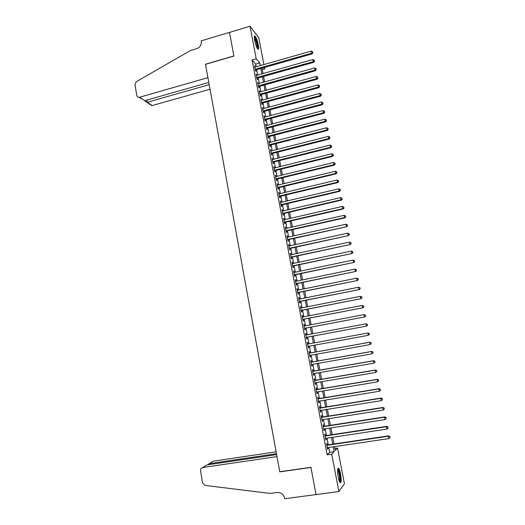 <?xml version="1.0" encoding="UTF-8"?>
<svg xmlns="http://www.w3.org/2000/svg" width="525" height="525" viewBox="0 0 525 525"><rect width="100%" height="100%" fill="white"/><g stroke="black" fill="none" stroke-linecap="round" stroke-linejoin="round"><path stroke-width="0.79" d="M338.179 476.962C337.214 470.649 337.378 467.755 338.671 468.28C339.36 469.179 339.99 471.063 340.561 473.931C341.539 480.211 341.375 483.105 340.069 482.626C339.386 481.727 338.756 479.837 338.179 476.962M254.638 40.261C254.054 36.855 254.192 35.451 255.058 36.048C256.279 37.629 257.355 40.583 258.287 44.907C258.877 48.32 258.74 49.731 257.867 49.133C256.659 47.572 255.583 44.612 254.638 40.261M334.871 448.435L337.555 448.042L344.426 483.801L338.874 491.551L316.043 494.563L310.938 467.316L279.753 471.732L205.492 64.332L233.907 56.057L229.477 32.419L250.012 26.25L258.74 37.682L263.904 64.588M264.456 67.469L264.744 68.959L263.681 67.692M262.277 69.654L264.744 68.959M327.252 444.964L326.944 443.336L326.517 443.73L327.587 449.341L328.007 448.934L327.757 447.635M325.48 435.658L325.165 434.031L324.745 434.392L325.808 439.989L326.228 439.609L325.979 438.283M323.708 426.372L323.4 424.751L322.967 425.086L324.03 430.671L324.457 430.316L324.201 428.964M321.943 417.119L321.635 415.498L321.202 415.807L322.265 421.372L322.691 421.043L322.435 419.672M320.184 407.886L319.876 406.271L319.443 406.553L320.499 412.105L320.933 411.803L320.663 410.406M318.432 398.685L318.124 397.077L317.684 397.333L318.734 402.859L319.18 402.59L318.905 401.172M316.687 389.511L316.378 387.909L315.932 388.133L316.982 393.645L317.428 393.402L317.152 391.958M314.941 380.363L314.639 378.761L314.186 378.958L315.23 384.458L315.683 384.248L315.4 382.771M313.202 371.241L312.9 369.646L312.441 369.817L313.484 375.296L313.943 375.113L313.655 373.616M311.469 362.145L311.168 360.557L310.708 360.695L311.745 366.168L312.204 366.004L311.916 364.488M309.743 353.076L309.442 351.488L308.976 351.606L310.012 357.059L310.478 356.928L310.183 355.379M308.017 344.033L307.716 342.451L307.25 342.543L308.28 347.977L308.752 347.872L308.451 346.303M306.298 334.996L306.003 333.441L305.524 333.5L306.561 338.92L307.033 338.842L306.731 337.267M304.579 325.973L304.29 324.45L303.811 324.489L304.841 329.897L305.314 329.838L305.018 328.269M302.866 316.982L302.584 315.492L302.098 315.505L303.122 320.893L303.608 320.867L303.306 319.298M301.16 308.017L300.877 306.561L300.392 306.541L301.416 311.916L301.901 311.916L301.599 310.354M299.453 299.073L299.184 297.649L298.692 297.609L299.709 302.964L300.202 302.991L299.9 301.429M297.754 290.161L297.491 288.763L296.993 288.697L298.01 294.039L298.502 294.092L298.207 292.537M296.061 281.269L295.798 279.91L295.299 279.812L296.317 285.141L296.815 285.219L296.52 283.671M294.374 272.409L294.118 271.077L293.613 270.959L294.623 276.268L295.129 276.373L294.833 274.824M292.688 263.57L292.438 262.27L291.933 262.126L292.937 267.422L293.449 267.547L293.153 266.011M291.007 254.756L290.765 253.483L290.253 253.319L291.257 258.595L291.769 258.753L291.48 257.217M289.334 245.969L289.098 244.729L288.579 244.532L289.583 249.802L290.095 249.979L289.807 248.45M287.667 237.208L287.431 235.994L286.912 235.777L287.91 241.027L288.428 241.231L288.14 239.702M286 228.467L285.777 227.292L285.252 227.043L286.25 232.28L286.768 232.509L286.479 230.987M284.34 219.752L284.117 218.603L283.592 218.341L284.583 223.558L285.114 223.814L284.826 222.292M282.686 211.07L282.47 209.948L281.938 209.659L282.929 214.863L283.461 215.138L283.172 213.623M281.033 202.401L280.291 200.996L281.275 206.187L281.813 206.489L281.525 204.98M279.385 193.764L278.644 192.367L279.628 197.544L280.166 197.866L279.884 196.363M277.745 185.148L277.003 183.757L277.988 188.915L278.532 189.269L278.243 187.766M276.111 176.558L275.369 175.173L276.347 180.318L276.898 180.692L276.609 179.196M274.477 167.993L273.742 166.609L274.719 171.741L275.264 172.141L274.982 170.651M272.849 159.456L272.114 158.071L273.085 163.19L273.643 163.616L273.361 162.127M271.228 150.938L270.493 149.559L271.464 154.665L272.022 155.111L271.74 153.628M269.607 142.439L268.872 141.074L269.843 146.167L270.408 146.632L270.126 145.149M267.993 133.973L267.264 132.608L268.229 137.688L268.793 138.18L268.511 136.703M266.385 125.528L265.657 124.169L266.621 129.229L267.186 129.747L266.91 128.271M264.777 117.101L264.049 115.749L265.013 120.796L265.584 121.341L265.309 119.871M263.176 108.701L262.454 107.356L263.412 112.389L263.99 112.954L263.707 111.49M261.581 100.328L260.859 98.989L261.817 104.009L262.395 104.593L262.119 103.13M259.993 91.973L259.271 90.641L260.223 95.648L260.807 96.252L260.531 94.795M258.405 83.646L257.683 82.313L258.635 87.307L259.225 87.938L258.943 86.487M256.823 75.344L256.102 74.018L257.053 78.993L257.644 79.649L257.368 78.199M256.167 66.793L255.662 64.175L252.059 59.968L327.173 454.801L329.674 452.255L328.762 447.484M328.256 444.819L326.983 438.132M326.478 435.501L325.205 428.813M324.706 426.215L323.433 419.514M322.941 416.955L321.661 410.248M321.182 407.728L319.902 401.008M319.423 398.521L318.143 391.794M317.678 389.34L316.391 382.607M315.932 380.192L314.646 373.446M314.193 371.063L312.9 364.311M312.454 361.968L311.168 355.202M310.728 352.898L309.435 346.126M309.002 343.849L307.709 337.083M307.276 334.812L305.996 328.086M305.557 325.789L304.283 319.108M303.837 316.792L302.577 310.157M302.131 307.827L300.871 301.238M300.425 298.882L299.178 292.34M298.725 289.964L297.485 283.467M297.025 281.072L295.798 274.621M295.339 272.206L294.118 265.801M293.652 263.366L292.438 257.007M291.972 254.546L290.765 248.24M290.292 245.759L289.098 239.492M288.619 236.992L287.438 230.77M286.952 228.25L285.777 222.075M285.292 219.535L284.123 213.406M283.638 210.847L282.476 204.757M281.984 202.177L280.829 196.133M280.337 193.541L279.188 187.537M278.69 184.918L277.554 178.966M277.056 176.328L275.927 170.415M275.422 167.764L274.299 161.89M273.787 159.219L272.678 153.392M272.167 150.695L271.064 144.913M270.546 142.203L269.45 136.461M268.931 133.731L267.842 128.028M267.317 125.278L266.241 119.621M265.709 116.852L264.639 111.241M264.108 108.452L263.045 102.88M262.513 100.078L261.457 94.539M260.918 91.718L259.868 86.231M259.33 83.39L258.287 77.936M257.742 75.082L256.712 69.674M255.242 67.056L254.527 65.737L255.472 70.704L256.069 71.38L255.793 69.93M338.874 491.551L331.728 454.138L334.156 451.605L333.237 446.827M327.173 454.801L331.728 454.138M252.059 59.968L256.226 58.774L250.012 26.25M260.262 65.625L259.763 63L256.226 58.774M332.725 444.157L331.446 437.463M330.94 434.825L329.661 428.124M329.162 425.526L327.876 418.812M327.383 416.253L326.097 409.533M325.618 407.006L324.332 400.28M323.853 397.792L322.56 391.053M322.094 388.598L320.801 381.852M320.335 379.437L319.043 372.678M318.59 370.296L317.297 363.536M316.844 361.187L315.551 354.414M315.105 352.104L313.806 345.319M313.373 343.042L312.073 336.269M311.64 333.992L310.347 327.252M309.908 324.955L308.628 318.268M308.188 315.952L306.915 309.31M306.469 306.967L305.202 300.372M304.749 298.016L303.496 291.467M303.043 289.085L301.796 282.581M301.337 280.179L300.103 273.722M299.637 271.3L298.41 264.889M297.944 262.447L296.723 256.082M296.251 253.621L295.043 247.301M294.571 244.821L293.37 238.547M292.891 236.04L291.697 229.812M291.211 227.292L290.03 221.104M289.544 218.564L288.369 212.422M287.877 209.862L286.709 203.766M286.217 201.18L285.055 195.129M284.557 192.531L283.408 186.519M282.909 183.901L281.767 177.936M281.262 175.298L280.127 169.378M279.615 166.72L278.493 160.84M277.981 158.163L276.865 152.329M276.347 149.632L275.238 143.843M274.719 141.127L273.617 135.378M273.092 132.641L272.002 126.932M271.478 124.182L270.388 118.519M269.863 115.749L268.78 110.125M268.249 107.336L267.179 101.752M266.641 98.949L265.584 93.404M265.04 90.582L263.99 85.083M263.445 82.241L262.402 76.781M261.85 73.92L260.813 68.506M334.523 446.637L335.258 450.45L337.555 448.042M261.634 65.238L261.371 64.929L261.443 65.29M261.995 68.171L263.032 73.585M263.583 76.453L264.626 81.907M265.171 84.755L266.228 90.254M266.772 93.082L267.829 98.621M268.367 101.43L269.437 107.015M269.975 109.804L271.051 115.428M271.582 118.204L272.672 123.867M273.197 126.623L274.293 132.333M274.818 135.063L275.92 140.818M276.439 143.535L277.548 149.33M278.066 152.027L279.182 157.861M279.694 160.538L280.822 166.418M281.334 169.076L282.47 175.002M282.975 177.64L284.117 183.612M284.622 186.231L285.771 192.242M286.269 194.841L287.431 200.898M287.923 203.477L289.091 209.58M289.583 212.139L290.765 218.282M291.25 220.828L292.438 227.01M292.917 229.537L294.112 235.771M294.591 238.271L295.798 244.552M296.271 247.032L297.485 253.352M297.957 255.819L299.178 262.185M299.644 264.626L300.871 271.044M301.337 273.466L302.577 279.923M303.037 282.325L304.283 288.829M304.736 291.211L305.996 297.767M306.449 300.123L307.709 306.725M308.162 309.061L309.435 315.709M309.875 318.025L311.161 324.719M311.601 327.016L312.893 333.756M313.327 336.033L314.626 342.812M315.066 345.089L316.365 351.875M316.805 354.185L318.104 360.964M318.557 363.313L319.85 370.079M320.309 372.461L321.602 379.221M322.068 381.636L323.361 388.388M323.833 390.843L325.126 397.583M325.598 400.07L326.891 406.803M327.377 409.329L328.663 416.049M329.155 418.615L330.442 425.329M330.94 427.928L332.227 434.634M332.732 437.266L334.012 443.96M255.662 64.175L259.763 63M329.674 452.255L334.156 451.605M254.684 66.55L255.124 66.426M256.252 74.806L256.699 74.681M257.827 83.088L258.274 82.963M259.409 91.383L259.855 91.265M260.997 99.711L261.443 99.586M262.585 108.052L263.032 107.933M264.18 116.425L264.626 116.307M265.781 124.819L266.228 124.701M267.382 133.232L267.829 133.114M268.99 141.671L269.437 141.56M270.598 150.137L271.051 150.025M272.219 158.622L272.672 158.511M273.84 167.134L274.293 167.022M275.467 175.672L275.92 175.56M277.095 184.229L277.548 184.124M278.729 192.813L279.182 192.708M280.37 201.423L280.822 201.318M282.01 210.052L282.47 209.948M283.664 218.708L284.117 218.603M285.318 227.391L285.777 227.292M286.972 236.099L287.431 235.994M288.638 244.827L289.098 244.729M290.305 253.588L290.765 253.483M291.979 262.369L292.438 262.27M293.652 271.176L294.118 271.077M295.339 280.002L295.798 279.91M297.025 288.862L297.491 288.763M298.712 297.741L299.184 297.649M300.412 306.652L300.877 306.561M302.111 315.584L302.584 315.492M303.817 324.542L304.29 324.45M305.53 333.526L306.003 333.441M308.28 347.957L308.752 347.872M310.006 357.007L310.478 356.928M311.732 366.089L312.204 366.004M313.464 375.191L313.943 375.113M315.203 384.326L315.683 384.248M316.949 393.488L317.428 393.402M318.701 402.668L319.18 402.59M320.453 411.882L320.933 411.803M322.212 421.122L322.691 421.043M323.978 430.388L324.457 430.316M325.749 439.681L326.228 439.609M327.528 449.006L328.007 448.934M255.347 70.061L312.034 53.944L311.588 53.202L255.196 69.254M312.71 52.48L312.546 51.64L312.71 52.48L311.588 53.202L311.168 51.102L254.802 67.187M312.034 53.944L312.887 52.776M312.546 51.64L311.168 51.102M254.277 36.96C254.94 37.17 255.734 38.791 256.673 41.81C257.696 45.55 257.952 47.814 257.447 48.589M257.099 47.985C257.296 46.817 257.001 44.822 256.207 42L254.29 37.675M257.887 49.147C258.169 47.762 257.801 45.262 256.797 41.665C255.951 38.889 255.157 37.098 254.422 36.284L254.369 36.238M337.66 469.114L338.953 471.273C340.351 476.746 340.587 480.309 339.662 481.976M339.38 481.353C339.931 479.154 339.636 475.919 338.487 471.653L337.582 469.783M340.115 482.672C340.791 479.935 340.417 475.926 338.999 470.649L337.877 468.339M141.284 98.72L139.151 97.328C137.898 97.374 137.117 96.764 136.802 95.504L134.945 84.558L136.29 81.716L190.378 50.558L196.744 48.661C200.064 47.309 201.58 44.855 201.298 41.304L201.213 40.858L229.471 32.373L233.881 55.932L205.472 64.214L207.92 77.661L139.512 97.256L144.762 100.688L208.799 82.464M209.199 84.682L147.203 102.277L152.211 105.551L149.678 104.193M210.033 89.243L152.211 105.551M139.151 97.328L139.512 97.256M145.491 101.719L147.203 102.277L146.829 100.098M144.395 100.748L144.762 100.688M276.124 451.822L213.426 461.153L209.14 463.667L209.298 464.566M276.465 453.698L209.14 463.667L207.729 464.796M316.05 494.609L310.964 467.46L279.779 471.877L276.99 456.592L202.558 467.539L200.891 468.648L200.517 470.63L202.624 483.033L204.986 485.415L270.165 493.421L277.2 492.476C281.013 492.371 283.474 494.288 284.583 498.232L284.675 498.75L316.096 494.557M276.636 454.611L207.06 464.894L202.558 467.539M211.975 462.007L213.426 461.153M205.36 465.892L207.06 464.894M256.922 78.323L313.72 62.35L313.274 61.635L256.771 77.543M314.403 60.9L314.232 60.06L314.403 60.9L313.274 61.635L312.854 59.522L256.377 75.469M313.72 62.35L314.58 61.189M314.232 60.06L312.854 59.522M258.503 86.612L315.407 70.783L314.974 70.087L258.359 85.851M316.096 69.346L315.925 68.506L316.096 69.346L314.974 70.087L314.547 67.974L257.959 83.77M315.407 70.783L316.273 69.628M315.925 68.506L314.547 67.974M260.085 94.92L317.107 79.236L316.673 78.566L259.947 94.185M317.796 77.818L317.625 76.972L317.796 77.818L316.673 78.566L316.247 76.447L259.547 92.098M317.107 79.236L317.973 78.087M317.625 76.972L316.247 76.447M261.673 103.254L318.806 87.714L318.373 87.065L261.535 102.539M319.502 86.317L319.331 85.463L319.502 86.317L318.373 87.065L317.947 84.938L261.135 100.452M318.806 87.714L319.673 86.572M319.331 85.463L317.947 84.938M263.261 111.608L320.512 96.213L320.086 95.589L263.13 110.919M321.215 94.835L321.044 93.982L321.215 94.835L320.086 95.589L319.659 93.457L262.73 108.826M320.512 96.213L321.379 95.084M321.044 93.982L319.659 93.457M264.856 119.989L322.219 104.737L321.799 104.14L264.731 119.326M322.928 103.379L322.757 102.526L322.928 103.379L321.799 104.14L321.372 102.001L264.331 117.219M322.219 104.737L323.092 103.622M322.757 102.526L321.372 102.001M266.457 128.389L323.932 113.288L323.518 112.718L266.339 127.752M324.647 111.95L324.476 111.09L324.647 111.95L323.518 112.718L323.085 110.572L265.939 125.646M323.932 113.288L324.811 112.179M324.476 111.09L323.085 110.572M268.065 136.815L325.651 121.866L325.244 121.314L267.947 136.205M326.373 120.54L326.196 119.68L326.373 120.54L325.244 121.314L324.811 119.162L267.547 134.092M325.651 121.866L326.537 120.763M326.196 119.68L324.811 119.162M269.673 145.268L327.377 130.469L326.97 129.938L269.561 144.677M328.099 129.157L327.928 128.297L328.099 129.157L326.97 129.938L326.537 127.778L269.154 142.557M327.377 130.469L328.263 129.373M327.928 128.297L326.537 127.778M271.287 153.74L329.109 139.092L328.702 138.587L271.182 153.175M329.831 137.799L329.661 136.933L329.831 137.799L328.702 138.587L328.269 136.421L270.775 151.049M329.109 139.092L329.995 138.003M329.661 136.933L328.269 136.421M272.908 162.238L330.842 147.742L330.442 147.263L272.803 161.7M331.577 146.468L331.4 145.602L331.577 146.468L330.442 147.263L330.008 145.09L272.396 159.567M330.842 147.742L331.734 146.659M331.4 145.602L330.008 145.09M274.529 170.763L332.581 156.411L332.187 155.958L274.431 170.244M333.316 155.157L333.145 154.291L333.316 155.157L332.187 155.958L331.748 153.786L274.024 168.105M332.581 156.411L333.473 155.341M333.145 154.291L331.748 153.786M276.157 179.307L334.327 165.112L333.933 164.686L276.065 178.815M335.068 163.879L334.891 163.006L335.068 163.879L333.933 164.686L333.5 162.501L275.658 176.669M334.327 165.112L335.219 164.049M334.891 163.006L333.5 162.501M277.791 187.878L336.072 173.834L335.692 173.434L277.699 187.412M336.82 172.62L336.643 171.747L336.82 172.62L335.692 173.434L335.252 171.242L277.292 185.259M336.072 173.834L336.978 172.784M336.643 171.747L335.252 171.242M279.425 196.468L337.831 182.582L337.45 182.208L279.339 196.028M338.579 181.387L338.402 180.508L338.579 181.387L337.45 182.208L337.004 180.009L278.933 193.876M337.831 182.582L338.73 181.538M338.402 180.508L337.004 180.009M281.065 205.091L339.59 191.356L339.209 191.008L280.987 204.671M340.344 190.181L340.167 189.302L340.344 190.181L339.209 191.008L338.769 188.803L280.573 202.512M339.59 191.356L340.495 190.326M340.167 189.302L338.769 188.803M282.713 213.734L341.355 200.156L340.981 199.828L282.64 213.34M342.116 199.001L341.939 198.115L342.116 199.001L340.981 199.828L340.535 197.623L282.227 211.175M341.355 200.156L342.261 199.132M341.939 198.115L340.535 197.623M284.366 222.397L343.12 208.983L342.753 208.681L284.294 222.036M343.888 207.841L343.711 206.955L343.888 207.841L342.753 208.681L342.313 206.463L283.881 219.857M343.12 208.983L344.039 207.966M343.711 206.955L342.313 206.463M286.02 231.092L344.899 217.836L344.531 217.56L285.954 230.751M345.673 216.713L345.489 215.827L345.673 216.713L344.531 217.56L344.092 215.335L285.541 228.572M344.899 217.836L345.811 216.825M345.489 215.827L344.092 215.335M287.68 239.807L346.677 226.708L287.621 239.498M347.458 225.606L347.274 224.72L347.458 225.606L346.316 226.459L345.87 224.234L287.201 237.307M346.677 226.708L347.596 225.711M347.274 224.72L345.87 224.234M289.347 248.548L348.462 235.613L289.288 248.266M349.243 234.531L349.066 233.638L349.243 234.531L348.108 235.39L347.662 233.152L288.875 246.067M348.462 235.613L349.387 234.623M349.066 233.638L347.662 233.152M291.014 257.316L350.254 244.538L290.968 257.06M351.041 243.475L350.864 242.583L351.041 243.475L349.906 244.342L349.453 242.104L290.548 254.855M350.254 244.538L351.179 243.561M350.864 242.583L349.453 242.104M292.688 266.103L352.045 253.496L292.648 265.873M352.839 252.453L352.662 251.554L352.839 252.453L351.704 253.319L351.251 251.075L292.222 263.668M352.045 253.496L352.977 252.518M352.662 251.554L351.251 251.075M294.368 274.923L353.85 262.474L294.328 274.719M354.651 261.45L354.467 260.551L354.651 261.45L353.509 262.329L353.056 260.072L293.908 272.508M353.85 262.474L354.782 261.509M354.467 260.551L353.056 260.072M296.054 283.762L355.655 271.484L296.021 283.585M356.462 270.48L356.278 269.574L356.462 270.48L355.32 271.359L354.867 269.102L295.595 281.367M355.655 271.484L356.593 270.526M356.278 269.574L354.867 269.102M297.741 292.635L357.466 280.514L297.714 292.484M358.28 279.53L357.138 280.422L356.678 278.152L358.227 278.663L358.28 279.53L358.227 278.663M297.288 290.253L356.678 278.152L358.096 278.624M357.466 280.514L358.404 279.569M299.434 301.527L359.284 289.577L299.414 301.402M360.098 288.612L358.956 289.511L358.503 287.234L360.045 287.733L360.098 288.612L360.045 287.733M298.988 299.171L358.503 287.234L359.914 287.7M359.284 289.577L360.229 288.638M301.133 310.446L361.102 298.659L301.114 310.347M361.928 297.714L360.787 298.62L360.327 296.343L361.869 296.822L361.928 297.714L361.869 296.822M300.687 308.109L360.327 296.343L361.745 296.802M361.102 298.659L362.053 297.734M302.84 319.39L362.933 307.775L302.827 319.318M363.759 306.849L362.617 307.762L362.158 305.471L363.7 305.944L363.759 306.849L363.7 305.944M302.393 317.074L362.158 305.471L363.576 305.937M362.933 307.775L363.884 306.856M304.546 328.355L364.763 316.916L304.539 328.315M365.597 316.011L364.455 316.929L363.996 314.632L365.538 315.092L365.597 316.011L365.538 315.092M304.106 326.064L363.996 314.632L365.413 315.092M364.763 316.916L365.722 316.004M367.441 325.198L366.299 326.123L306.259 337.339L366.601 326.077L365.84 323.82L367.375 324.26L367.441 325.198L367.375 324.26M305.826 335.081L365.84 323.82L367.257 324.279M366.601 326.077L367.559 325.178M369.41 334.386L369.226 333.46L369.41 334.386L368.143 335.344L307.978 346.388M369.292 334.412L368.143 335.344L367.986 332.975L307.545 344.118M307.552 344.124L367.684 333.034L369.108 333.487M369.226 333.46L367.986 332.975M371.26 343.619L371.077 342.694L371.26 343.619L370 344.597L309.711 355.464M371.142 343.652L370 344.597L369.83 342.188L309.271 353.161M309.277 353.194L369.534 342.28L370.958 342.727M371.077 342.694L369.83 342.188M373.117 352.872L372.934 351.947L373.117 352.872L371.858 353.87L311.443 364.567M373.006 352.925L371.858 353.87L371.687 351.428L310.997 362.224M311.01 362.289L371.392 351.547L372.816 351.993M372.934 351.947L371.687 351.428M374.981 362.158L374.798 361.233L374.981 362.158L373.728 363.175L313.182 373.702M374.87 362.224L373.728 363.175L373.544 360.701L312.729 371.319M312.749 371.411L373.255 360.846L374.686 361.292M374.798 361.233L373.544 360.701M376.852 371.47L376.661 370.538L376.852 371.47L375.598 372.507L314.928 382.856M376.74 371.542L375.598 372.507L375.408 369.994L314.468 380.441M314.488 380.566L375.126 370.171L376.556 370.611M376.661 370.538L375.408 369.994M378.728 380.815L378.538 379.877L378.728 380.815L377.475 381.865L316.673 392.037M378.617 380.901L377.475 381.865L377.278 379.319L316.207 389.589M316.234 389.74L377.002 379.523L378.433 379.962M378.538 379.877L377.278 379.319M317.993 398.941L378.886 388.907L379.352 391.256L318.426 401.244M317.953 398.764L379.148 388.671L378.886 388.907L380.31 389.34L380.5 390.278L380.31 389.34M380.422 389.248L379.148 388.671M379.352 391.256L380.5 390.278M319.745 408.174L380.769 398.311L381.242 400.667L320.191 410.484M319.705 407.964L381.032 398.048L380.769 398.311L382.2 398.744L382.39 399.689L382.2 398.744M382.305 398.639L381.032 398.048M381.242 400.667L382.39 399.689M321.51 417.428L382.659 407.748L383.132 410.117L321.95 419.751M321.464 417.191L382.922 407.459L382.659 407.748L384.097 408.181L384.28 409.126L384.097 408.181M384.195 408.063L382.922 407.459M383.132 410.117L384.28 409.126M323.282 426.713L384.556 417.217L385.035 419.587L323.722 429.037M323.229 426.444L384.812 416.896L384.556 417.217L385.993 417.644L386.183 418.589L385.993 417.644M386.092 417.513L384.812 416.896M385.035 419.587L386.183 418.589M325.054 436.026L386.459 426.707L386.938 429.089L325.5 438.355M324.995 435.73L386.708 426.359L386.459 426.707L387.896 427.133L388.087 428.085L387.896 427.133M387.995 426.989L386.708 426.359M386.938 429.089L388.087 428.085M326.832 445.364L388.369 436.229L388.848 438.618L327.278 447.707M326.767 445.036L388.612 435.855L388.369 436.229L389.806 436.649L389.996 437.607L389.806 436.649M389.904 436.498L388.612 435.855M388.848 438.618L389.996 437.607M151.869 105.623L146.862 102.355M145.287 100.537L145.517 101.863"/></g></svg>
